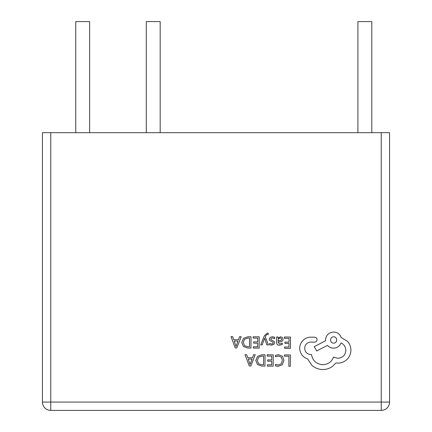 <?xml version="1.0" encoding="UTF-8"?>
<svg xmlns="http://www.w3.org/2000/svg" width="432" height="432" viewBox="0 0 432 432"><rect width="100%" height="100%" fill="white"/><g stroke="black" fill="none" stroke-linecap="round" stroke-linejoin="round"><path stroke-width="0.65" d="M381.24 132.683L389.572 132.683L389.572 402.068A8.332 8.332 0 0 1 381.24 410.4L50.76 410.4A8.332 8.332 0 0 1 42.428 402.068L42.428 132.683L50.76 132.683L50.76 402.068L381.24 402.068L381.24 132.683L50.76 132.683M357.912 132.683L357.912 21.6L371.795 21.6L371.795 132.683M146.291 132.683L146.291 21.6L160.18 21.6L160.18 132.683M75.757 132.683L75.757 21.6L89.64 21.6L89.64 132.683M284.429 354.931L284.418 356.222L288.916 356.249L288.846 366.26L290.304 366.271L290.385 354.974L284.429 354.931M278.635 354.699L275.503 355.336L275.492 356.735L278.413 355.995L281.308 357.21L282.393 360.439L281.183 363.825L278.095 365.056L275.438 364.37L275.427 365.893L278.1 366.374L282.263 364.738L283.927 360.364L282.506 356.27L278.635 354.699M267.17 354.807L267.16 356.098L271.777 356.13L271.75 359.932L267.71 359.899L267.705 361.195L271.744 361.222L271.717 364.84L267.359 364.808L267.349 366.109L273.164 366.147L273.245 354.85L267.17 354.807M265.037 354.796L261.932 354.775L257.531 356.324L255.798 360.52L257.472 364.543L261.733 366.066L264.956 366.088L265.037 354.796M263.509 364.781L263.569 356.071L261.927 356.06L258.563 357.215L257.332 360.493L258.547 363.685L261.803 364.77L263.509 364.781M245.052 354.65L249.269 365.98L250.83 365.99L255.215 354.726L253.6 354.715L252.493 357.793L247.79 357.761L246.661 354.661L245.052 354.65M252.023 359.068L248.233 359.041L250.074 364.538L252.023 359.068M284.434 337.009L284.423 338.299L289.04 338.332L289.019 342.133L284.974 342.101L284.969 343.397L289.008 343.424L288.981 347.042L284.623 347.009L284.612 348.311L290.428 348.349L290.509 337.052L284.434 337.009M279.455 345.227L282.242 344.498L282.247 343.121L279.596 344.083L277.976 342.095L280.368 341.777C282.155 341.539 283.057 340.67 283.068 339.163L282.382 337.441L280.525 336.793L278.041 338.213L278.014 336.965L276.599 336.955L276.561 342.149C276.55 344.191 277.511 345.217 279.455 345.227M281.248 340.286L281.632 339.266L281.227 338.321L280.147 337.948L278.608 338.596L277.987 341.015L281.248 340.286M272.349 337.889L274.671 338.688L274.682 337.225L272.495 336.733L270.14 337.36L269.217 339.098L269.681 340.438L272.867 342.198L273.17 342.949L272.738 343.732L271.62 344.023L269.573 343.424L269.563 344.801L271.474 345.173L273.71 344.547L274.633 342.83L274.239 341.555L271.026 339.741L270.67 338.969L272.349 337.889M260.696 344.909L262.159 344.92L264.584 338.207L266.857 344.952L268.439 344.968L265.329 336.895L265.961 335.432L267.419 334.303L268.223 334.471L268.229 333.212L267.322 333.088L264.422 335.648L260.696 344.909M253.152 336.787L253.141 338.078L257.758 338.11L257.731 341.912L253.692 341.879L253.687 343.175L257.726 343.202L257.699 346.82L253.336 346.788L253.33 348.089L259.146 348.127L259.227 336.83L253.152 336.787M251.019 336.776L247.914 336.749L243.513 338.305L241.78 342.5L243.454 346.523L247.714 348.046L250.938 348.068L251.019 336.776M249.491 346.761L249.55 338.051L247.909 338.04L244.544 339.196L243.313 342.473L244.528 345.665L247.784 346.75L249.491 346.761M231.034 336.631L235.251 347.96L236.812 347.971L241.196 336.706L239.582 336.695L238.475 339.773L233.771 339.741L232.643 336.641L231.034 336.631M238.005 341.048L234.214 341.021L236.056 346.518L238.005 341.048M299.684 348.322C300.046 353.522 302.67 357.048 307.557 358.9L311.85 365.278C314.987 368.015 318.622 369.436 322.742 369.533C326.317 369.517 329.535 368.496 332.402 366.466L335.961 362.956L337.808 363.134C341.366 363.118 344.455 361.854 347.069 359.343C349.553 356.832 350.833 353.786 350.908 350.212C350.892 346.896 349.79 343.969 347.598 341.437L341.199 337.532C339.93 334.098 337.397 332.262 333.612 332.019C328.72 332.451 326.025 335.113 325.523 339.995L325.517 340.799L314.231 346.658L316.688 350.935L327.494 345.389C329.006 347.155 331.009 348.079 333.499 348.165C337.181 347.949 339.709 346.199 341.086 342.916C344.083 344.396 345.676 346.869 345.848 350.336C345.346 355.223 342.652 357.88 337.759 358.312L333.515 357.075C331.657 361.881 328.055 364.43 322.699 364.711C316.381 364.133 312.66 360.758 311.526 354.591L310.883 354.586C307.071 354.197 304.997 352.096 304.663 348.278C304.97 344.666 306.909 342.592 310.489 342.058L314.582 342.166C316.1 342.031 316.931 341.204 317.093 339.692C316.969 338.261 316.197 337.424 314.782 337.187L310.041 337.154C307.163 337.414 304.717 338.602 302.708 340.713C300.737 342.884 299.727 345.422 299.684 348.322M333.655 336.841C329.562 336.631 329.627 343.294 333.612 343.105C337.635 343.381 337.684 336.614 333.655 336.841M42.428 402.068A8.332 8.332 0 0 0 50.76 410.4L50.76 402.068L42.428 402.068M389.572 402.068L381.24 402.068L381.24 410.4"/></g></svg>
